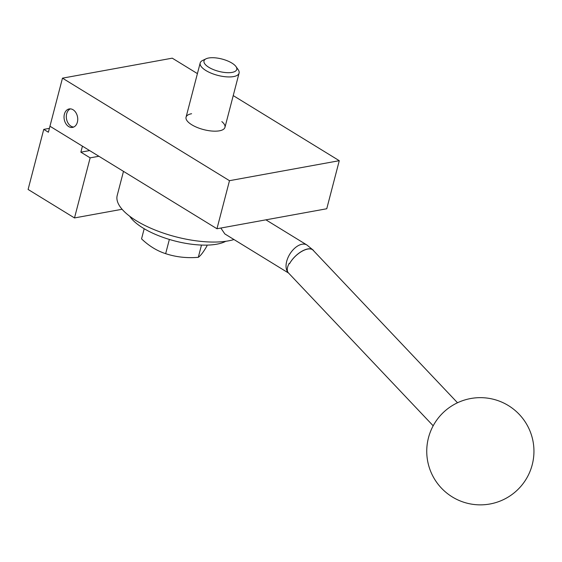 <?xml version="1.0" encoding="UTF-8"?>
<svg xmlns="http://www.w3.org/2000/svg" width="562" height="562" viewBox="0 0 562 562"><rect width="100%" height="100%" fill="white"/><g stroke="black" fill="none" stroke-linecap="round" stroke-linejoin="round"><path stroke-width="0.84" d="M221.828 121.61A20.099 7.566 -165.4 0 1 219.426 130.82A20.099 7.566 -165.4 0 1 218 131.023A20.099 7.566 -165.4 0 1 190.342 123.823A20.099 7.566 -165.4 0 1 191.593 113.728M77.38 122.151A9.378 6.758 79.7 0 1 72.568 127.398A9.378 6.758 79.7 0 1 65.852 123.647A9.378 6.758 79.7 0 1 64.391 114.177A9.378 6.758 79.7 0 1 69.203 108.937A9.378 6.758 79.7 0 1 75.919 112.688A9.378 6.758 79.7 0 1 77.38 122.151M70.376 108.866A9.378 6.758 -100.3 0 0 66.674 113.763A9.378 6.758 -100.3 0 0 73.685 127.047M233.23 95.596L339.272 160.69L229.486 180.683L62.473 78.16L172.26 58.167L197.417 73.615M339.272 160.69L326.754 208.755L216.967 228.748L49.955 126.225L82.431 146.155L80.865 152.169L90.145 157.859L74.493 217.937L28.1 189.457L43.752 129.379L48.388 132.232L62.473 78.16M229.486 180.683L216.967 228.748M433.176 425.792L288.411 272.879A16.755 7.805 136.6 0 1 289.17 263.388L289.521 263.754A16.755 7.805 -43.4 0 1 307.772 248.945A16.755 7.805 -43.4 0 1 313.16 250.097L306.887 244.983A16.755 9.765 121.5 0 0 302.033 244.238A16.755 9.765 121.5 0 0 286.69 261.344A16.755 9.765 121.5 0 0 288.06 272.444M123.485 171.361L117.198 195.499A67.004 25.206 14.6 0 0 154.402 229.746A67.004 25.206 14.6 0 0 228.432 240.866A67.004 25.206 14.6 0 0 233.982 239.545M129.745 216.279A53.608 20.169 14.6 0 0 216.806 244.182A53.608 20.169 14.6 0 0 225.791 241.295M289.521 263.754A16.755 7.805 -43.4 0 1 307.709 249.064A16.755 7.805 -43.4 0 1 313.09 250.216L457.51 402.764M288.074 272.458A16.755 9.765 -58.5 0 1 286.69 261.344M288.587 273.062L224.835 233.925L220.831 228.039M313.16 250.097A16.755 7.805 -43.4 0 1 313.729 250.884M49.4 128.354L43.752 129.379M80.865 152.169L89.618 150.574M98.898 156.264L90.145 157.859M74.493 217.937L122.095 209.275M206.057 58.799L202.636 60.443A20.099 7.566 14.6 0 0 200.184 62.979A20.099 7.566 14.6 0 0 211.347 73.25A20.099 7.566 14.6 0 0 233.553 76.587A20.099 7.566 14.6 0 0 239.089 73.109A20.099 7.566 14.6 0 0 238.19 69.702L235.998 66.597A16.93 6.372 14.6 0 0 208.657 58.005A16.93 6.372 14.6 0 0 206.057 58.799A16.93 6.372 14.6 0 0 210.455 68.227A16.93 6.372 14.6 0 0 232.099 72.393A16.93 6.372 14.6 0 0 235.998 66.597M207.111 245.116L206.837 246.17C203.423 252.064 200.578 255.787 198.302 257.319C186.851 258.281 175.969 257.066 165.657 253.666C157.051 250.912 149.014 245.98 141.547 238.864L144.188 228.72M169.359 239.447L165.657 253.666M198.302 257.319L201.491 245.067M470.745 398.521A53.608 53.608 0 0 0 427.612 460.861A53.608 53.608 0 0 0 489.952 503.995A53.608 53.608 0 0 0 533.085 441.655A53.608 53.608 0 0 0 470.745 398.521M265.91 219.833L306.726 244.884M200.184 62.979L186.057 117.205M239.089 73.109L224.962 127.342"/></g></svg>
